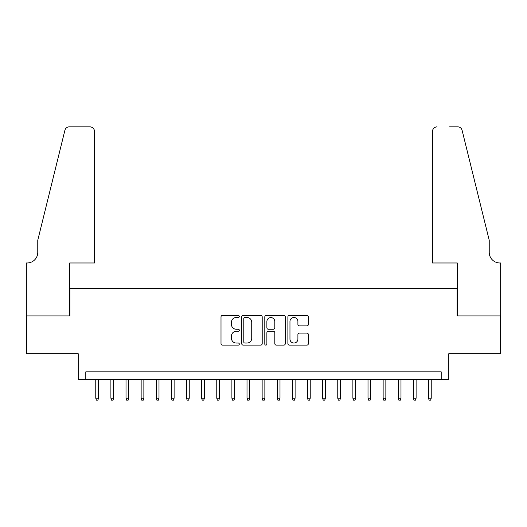 <?xml version="1.0" encoding="UTF-8"?>
<svg xmlns="http://www.w3.org/2000/svg" width="527" height="527" viewBox="0 0 527 527"><rect width="100%" height="100%" fill="white"/><g stroke="black" fill="none" stroke-linecap="round" stroke-linejoin="round"><path stroke-width="0.79" d="M239.304 316.47A1.041 1.041 0 0 0 238.263 315.429L222.486 315.429A1.482 1.482 0 0 0 221.004 316.911L221.004 343.637A1.482 1.482 0 0 0 222.486 345.119L238.263 345.119A1.041 1.041 0 0 0 239.304 344.078A1.041 1.041 0 0 0 238.263 343.044L236.221 343.044A4.75 4.75 0 0 1 231.472 338.288L231.472 336.061A4.75 4.75 0 0 1 236.221 331.312L238.263 331.312A1.041 1.041 0 0 0 239.304 330.271A1.041 1.041 0 0 0 238.263 329.237L236.221 329.237A4.75 4.75 0 0 1 231.472 324.487L231.472 322.26A4.75 4.75 0 0 1 236.221 317.504L238.263 317.504A1.041 1.041 0 0 0 239.304 316.47M306.885 325.897A1.482 1.482 0 0 0 308.367 324.408L308.367 316.911A1.482 1.482 0 0 0 306.885 315.429L289.369 315.429A1.482 1.482 0 0 0 287.887 316.911L287.887 343.637A1.482 1.482 0 0 0 289.369 345.119L306.885 345.119A1.482 1.482 0 0 0 308.367 343.637L308.367 334.579A1.482 1.482 0 0 0 306.885 333.097L299.389 333.097A1.482 1.482 0 0 0 297.907 334.579L297.907 339.072A3.972 3.972 0 0 1 293.934 343.044A3.972 3.972 0 0 1 289.962 339.072L289.962 321.477A3.972 3.972 0 0 1 293.934 317.504A3.972 3.972 0 0 1 297.907 321.477L297.907 324.408A1.482 1.482 0 0 0 299.389 325.897L306.885 325.897M441.211 379.427L448.773 379.427L448.773 353.716L500.578 353.716L500.578 315.904L457.093 315.904L457.093 288.684L69.907 288.684L69.907 315.904L26.422 315.904L26.422 353.716L78.227 353.716L78.227 379.427L441.211 379.427L441.211 371.864L85.789 371.864L85.789 379.427M262.202 316.911A1.482 1.482 0 0 0 260.713 315.429L243.197 315.429A1.482 1.482 0 0 0 241.715 316.911L241.715 343.637A1.482 1.482 0 0 0 243.197 345.119L260.713 345.119A1.482 1.482 0 0 0 262.202 343.637L262.202 316.911M266.287 315.429L283.803 315.429A1.482 1.482 0 0 1 285.285 316.911L285.285 343.637A1.482 1.482 0 0 1 283.803 345.119L276.306 345.119A1.482 1.482 0 0 1 274.817 343.637L274.817 332.8A1.482 1.482 0 0 0 273.335 331.312L268.362 331.312A1.482 1.482 0 0 0 266.879 332.8L266.879 344.078A1.041 1.041 0 0 1 265.839 345.119A1.041 1.041 0 0 1 264.798 344.078L264.798 316.911A1.482 1.482 0 0 1 266.287 315.429M244.831 317.504A1.041 1.041 0 0 0 243.79 318.545L243.79 342.003A1.041 1.041 0 0 0 244.831 343.044L246.985 343.044A4.75 4.75 0 0 0 251.735 338.288L251.735 322.26A4.75 4.75 0 0 0 246.985 317.504L244.831 317.504M274.817 321.549A3.972 3.972 0 0 0 270.852 317.583A3.972 3.972 0 0 0 266.879 321.549L266.879 327.748A1.482 1.482 0 0 0 268.362 329.237L273.335 329.237A1.482 1.482 0 0 0 274.817 327.748L274.817 321.549M98.496 398.181L97.89 400.151L96.375 400.151L95.769 398.181L98.496 398.181L98.496 379.427M95.769 398.181L95.769 379.427M94.485 262.973L94.485 131.388A4.539 4.539 0 0 0 89.946 126.849L69.3 126.849A4.539 4.539 0 0 0 64.9 130.301L37.766 240.286L37.766 252.38A10.586 10.586 0 0 1 27.18 262.973L26.35 262.973L26.35 315.904L69.683 315.904L69.683 262.973L94.485 262.973L94.485 131.388C94.195 128.654 92.686 127.139 89.946 126.849L77.397 126.849M64.9 130.301C66.053 127.817 66.053 127.817 64.9 130.301C66.053 127.817 66.053 127.817 64.9 130.301M37.766 252.38A10.586 10.586 0 0 1 27.18 262.973M432.515 262.973L432.515 131.388L432.515 262.973L457.317 262.973L457.317 315.904L500.65 315.904L500.65 262.973L499.82 262.973A10.586 10.586 0 0 1 489.234 252.38A10.586 10.586 0 0 0 499.82 262.973M480.914 206.558L462.1 130.301L489.234 240.286L489.234 252.38M449.603 126.849L457.699 126.849A4.539 4.539 0 0 1 462.1 130.301C460.947 127.817 460.947 127.817 462.1 130.301C460.947 127.817 460.947 127.817 462.1 130.301M437.054 126.849A4.539 4.539 0 0 0 432.515 131.388C432.805 128.654 434.314 127.139 437.054 126.849M113.615 398.181L113.015 400.151L111.5 400.151L110.894 398.181L113.615 398.181L113.615 379.427M110.894 398.181L110.894 379.427M128.74 398.181L128.14 400.151L126.625 400.151L126.019 398.181L128.74 398.181L128.74 379.427M126.019 398.181L126.019 379.427M143.864 398.181L143.258 400.151L141.75 400.151L141.144 398.181L143.864 398.181L143.864 379.427M141.144 398.181L141.144 379.427M158.989 398.181L158.383 400.151L156.875 400.151L156.269 398.181L158.989 398.181L158.989 379.427M156.269 398.181L156.269 379.427M174.114 398.181L173.508 400.151L172 400.151L171.394 398.181L174.114 398.181L174.114 379.427M171.394 398.181L171.394 379.427M189.239 398.181L188.633 400.151L187.125 400.151L186.518 398.181L189.239 398.181L189.239 379.427M186.518 398.181L186.518 379.427M204.364 398.181L203.758 400.151L202.249 400.151L201.643 398.181L204.364 398.181L204.364 379.427M201.643 398.181L201.643 379.427M219.489 398.181L218.883 400.151L217.368 400.151L216.768 398.181L219.489 398.181L219.489 379.427M216.768 398.181L216.768 379.427M234.614 398.181L234.008 400.151L232.493 400.151L231.893 398.181L234.614 398.181L234.614 379.427M231.893 398.181L231.893 379.427M249.739 398.181L249.133 400.151L247.618 400.151L247.011 398.181L249.739 398.181L249.739 379.427M247.011 398.181L247.011 379.427M264.864 398.181L264.258 400.151L262.742 400.151L262.136 398.181L264.864 398.181L264.864 379.427M262.136 398.181L262.136 379.427M279.989 398.181L279.382 400.151L277.867 400.151L277.261 398.181L279.989 398.181L279.989 379.427M277.261 398.181L277.261 379.427M295.107 398.181L294.507 400.151L292.992 400.151L292.386 398.181L295.107 398.181L295.107 379.427M292.386 398.181L292.386 379.427M310.232 398.181L309.632 400.151L308.117 400.151L307.511 398.181L310.232 398.181L310.232 379.427M307.511 398.181L307.511 379.427M325.357 398.181L324.751 400.151L323.242 400.151L322.636 398.181L325.357 398.181L325.357 379.427M322.636 398.181L322.636 379.427M340.482 398.181L339.875 400.151L338.367 400.151L337.761 398.181L340.482 398.181L340.482 379.427M337.761 398.181L337.761 379.427M355.606 398.181L355 400.151L353.492 400.151L352.886 398.181L355.606 398.181L355.606 379.427M352.886 398.181L352.886 379.427M370.731 398.181L370.125 400.151L368.617 400.151L368.011 398.181L370.731 398.181L370.731 379.427M368.011 398.181L368.011 379.427M385.856 398.181L385.25 400.151L383.742 400.151L383.136 398.181L385.856 398.181L385.856 379.427M383.136 398.181L383.136 379.427M400.981 398.181L400.375 400.151L398.86 400.151L398.26 398.181L400.981 398.181L400.981 379.427M398.26 398.181L398.26 379.427M416.106 398.181L415.5 400.151L413.985 400.151L413.385 398.181L416.106 398.181L416.106 379.427M413.385 398.181L413.385 379.427M431.231 398.181L430.625 400.151L429.11 400.151L428.504 398.181L431.231 398.181L431.231 379.427M428.504 398.181L428.504 379.427"/></g></svg>
